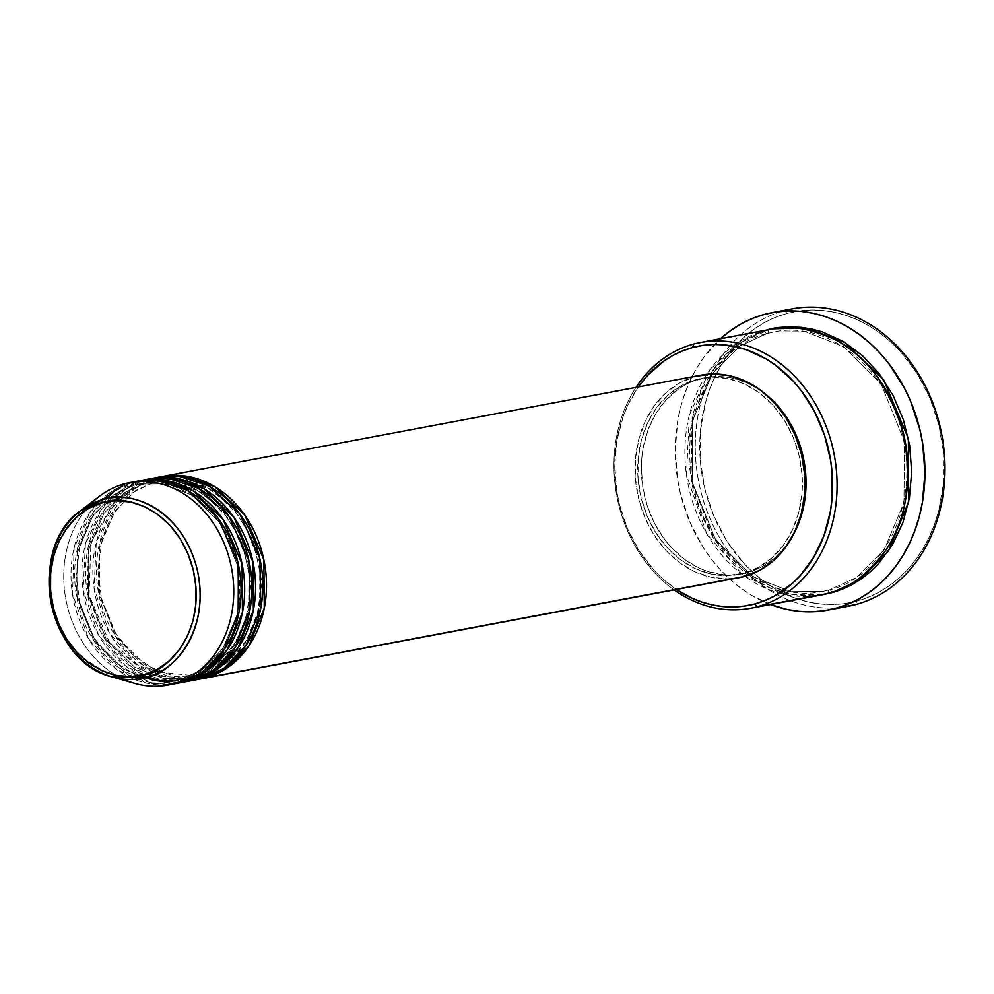 <?xml version="1.0" encoding="UTF-8"?>
<svg xmlns="http://www.w3.org/2000/svg" width="994" height="994" viewBox="0 0 994 994"><rect width="100%" height="100%" fill="white"/><g stroke="black" fill="none" stroke-linecap="round" stroke-linejoin="round"><path stroke-width="0.75" stroke-dasharray="4.97 3.73" d="M80.887 510.481L56.211 543.805L49.7 569.935L50.52 599.73L59.478 628.717L74.898 652.424L112.198 676.914M171.577 478.847L156.22 481.108A3.218 1.851 74.9 0 0 156.306 481.084A3.218 1.851 74.9 0 0 157.276 477.642L160.63 476.834A103.028 84.291 79.3 0 0 157.276 477.642L695.837 376.328A103.028 84.291 -100.7 0 0 637.85 495.161A103.028 84.291 -100.7 0 0 739.101 577.663M155.188 477.928L153.648 478.325A3.218 1.851 74.9 0 0 156.22 481.108L161.227 479.965L185.021 479.767L213.934 491.073L242.312 519.34L259.894 562.778L259.583 609.011L244.586 644.684L223.613 665.645L203.124 675.013A3.218 1.851 -105.1 0 1 205.708 677.796A3.218 1.851 74.9 0 0 203.124 675.013L240.486 650.163L256.129 621.561L261.981 582.385L253.371 540.388L232.136 506.393L205.572 486.389L180.386 479.145M739.014 577.688L727.906 578.843L711.244 577.253L694.918 571.798L679.561 562.666L665.756 550.229L654.04 534.946L644.857 517.427L638.57 498.317L635.414 478.375L635.501 458.358L638.856 439.025L645.317 421.133L654.648 405.366L666.502 392.332L680.405 382.528L695.837 376.328L157.276 477.642L136.364 487.147L114.906 508.332L99.301 544.377L98.307 591.418L115.503 636.297L144.155 666.216L173.913 678.815L198.713 679.287A103.028 84.291 79.3 0 1 99.052 595.369A103.028 84.291 79.3 0 1 157.276 477.642A3.218 1.851 -105.1 0 1 156.306 481.084A3.218 1.851 -105.1 0 1 156.22 481.108L135.731 490.477L114.757 511.438L99.76 547.11L99.45 593.343L117.031 636.781L145.41 665.036L174.323 676.355L198.129 676.156L203.124 675.013A3.218 1.851 74.9 0 0 203.037 675.025A3.218 1.851 74.9 0 0 202.068 678.48A3.218 1.851 -105.1 0 1 203.037 675.025A3.218 1.851 -105.1 0 1 203.124 675.013L198.129 676.156L174.323 676.355L145.41 665.036L117.031 636.781L99.45 593.343L99.76 547.11L114.757 511.438L135.731 490.477L156.22 481.108A3.218 1.851 -105.1 0 1 153.648 478.325A103.028 84.291 -100.7 0 0 95.648 597.158A103.028 84.291 -100.7 0 0 196.899 679.66M145.298 483.159A3.218 1.851 74.9 0 0 145.385 483.146A3.218 1.851 74.9 0 0 146.367 479.692L149.709 478.884A103.028 84.291 79.3 0 0 146.367 479.692L153.648 478.325L146.367 479.692A3.218 1.851 -105.1 0 1 145.385 483.146A3.218 1.851 -105.1 0 1 145.298 483.159L150.305 482.028L145.298 483.159A3.218 1.851 -105.1 0 1 142.726 480.375A3.218 1.851 74.9 0 0 145.298 483.159L124.809 492.527L103.836 513.488L88.851 549.16L88.541 595.394L106.122 638.844L134.488 667.098L163.414 678.417L187.207 678.206L163.414 678.417L134.488 667.098L106.122 638.844L88.541 595.394L88.851 549.16L103.836 513.488L124.809 492.527L145.298 483.159M160.668 480.897L150.305 482.028L174.099 481.817L203.024 493.136L231.391 521.39L248.972 564.828L248.662 611.074L233.677 646.734L212.704 667.695L192.215 677.063A3.218 1.851 -105.1 0 1 194.787 679.846A3.218 1.851 74.9 0 0 192.215 677.063L229.564 652.226L245.22 623.623L251.072 584.447L242.449 542.438L221.227 508.456L194.65 488.439L169.465 481.195M192.215 677.063A3.218 1.851 74.9 0 0 192.128 677.088A3.218 1.851 74.9 0 0 191.146 680.53A3.218 1.851 -105.1 0 1 192.128 677.088A3.218 1.851 -105.1 0 1 192.215 677.063L187.207 678.206L192.215 677.063M144.267 479.978L142.726 480.375A103.028 84.291 -100.7 0 0 84.739 599.208A103.028 84.291 -100.7 0 0 185.99 681.71M134.389 485.221A3.218 1.851 74.9 0 0 134.476 485.196A3.218 1.851 74.9 0 0 135.445 481.742L138.8 480.934A103.028 84.291 79.3 0 0 135.445 481.742L142.726 480.375L135.445 481.742A3.218 1.851 -105.1 0 1 134.476 485.196A3.218 1.851 -105.1 0 1 134.389 485.221L139.384 484.078L134.389 485.221A3.218 1.851 -105.1 0 1 131.804 482.425A3.218 1.851 74.9 0 0 134.389 485.221L113.9 494.577L92.927 515.538L77.93 551.21L77.619 597.456L95.2 640.894L123.579 669.148L152.492 680.468L176.286 680.256L152.492 680.468L123.579 669.148L95.2 640.894L77.619 597.456L77.93 551.21L92.927 515.538L113.9 494.577L134.389 485.221M183.865 681.896A3.218 1.851 74.9 0 0 181.293 679.113L201.782 669.757L222.755 648.796L237.752 613.124L238.063 566.878L220.482 523.44L192.103 495.186L163.19 483.867L139.384 484.078L163.19 483.867L192.103 495.186L220.482 523.44L238.063 566.878L237.752 613.124L222.755 648.796L201.782 669.757L181.293 679.113A3.218 1.851 74.9 0 0 181.206 679.138A3.218 1.851 74.9 0 0 180.237 682.592A3.218 1.851 -105.1 0 1 181.206 679.138A3.218 1.851 -105.1 0 1 181.293 679.113L176.286 680.256L181.293 679.113A3.218 1.851 -105.1 0 1 183.865 681.896M133.358 482.04L131.804 482.425A103.028 84.291 -100.7 0 0 73.817 601.271A103.028 84.291 -100.7 0 0 175.068 683.76M636.036 387.374A135.234 110.632 -100.7 0 0 674.131 589.889A135.234 110.632 79.3 0 1 636.036 387.374M676.38 589.467A132.016 107.998 79.3 0 1 638.285 386.952L627.935 404.906L623.313 416.076L617.001 440.044L614.777 465.366L616.752 491.098L619.287 503.796L627.351 528.274L639.105 550.726L654.127 570.308L662.675 578.769L676.38 589.467M840.402 607.446A151.324 123.815 79.3 0 1 698.447 480.475A151.324 123.815 79.3 0 1 784.564 310.6L787.136 313.383A148.106 121.169 -100.7 0 0 704.808 488.737A148.106 121.169 -100.7 0 0 856.741 601.109L855.685 604.576L856.741 601.109L845.099 603.495L833.221 604.489L821.243 604.054L809.278 602.202L797.424 598.96L785.807 594.362L774.537 588.436L763.727 581.241L753.477 572.855L743.885 563.362L727.049 541.395L713.854 516.197L704.808 488.737L700.273 460.073L700.41 431.284L705.218 403.502L709.318 390.331L714.512 377.795L720.737 366.016L727.931 355.119L736.032 345.216L744.966 336.382L754.632 328.716L764.958 322.292L775.829 317.161L787.136 313.383L798.791 310.985L810.657 310.004L822.634 310.439L834.612 312.278L846.466 315.52L858.083 320.13L869.352 326.057L880.162 333.251L890.413 341.625L899.992 351.13L916.841 373.085L930.036 398.283L939.069 425.743L943.617 454.42L943.48 483.196L938.671 510.978L934.571 524.161L929.378 536.698L923.153 548.464L915.959 559.361L907.857 569.276L898.924 578.098L889.245 585.764L878.932 592.2L868.06 597.319L856.741 601.109A148.106 121.169 -100.7 0 0 939.069 425.743A148.106 121.169 -100.7 0 0 787.136 313.383L784.564 310.6A151.324 123.815 -100.7 0 0 699.391 485.134A151.324 123.815 -100.7 0 0 848.093 606.303M767.269 333.462A3.218 1.851 74.9 0 0 767.356 333.45A3.218 1.851 74.9 0 0 768.337 329.996L773.295 328.815L768.337 329.996A3.218 1.851 -105.1 0 1 767.356 333.45A3.218 1.851 -105.1 0 1 767.269 333.462L773.891 331.959L767.269 333.462A3.218 1.851 -105.1 0 1 764.697 330.679A3.218 1.851 74.9 0 0 767.269 333.462L740.17 345.85L712.437 373.57L692.607 420.748L692.197 481.904L715.444 539.357L752.98 576.731L791.212 591.703L822.697 591.43L791.212 591.703L752.98 576.731L715.444 539.357L692.197 481.904L692.607 420.748L712.437 373.57L740.17 345.85L767.269 333.462M831.891 592.697A3.218 1.851 74.9 0 0 829.307 589.914L856.406 577.539L884.151 549.806L903.981 502.629L904.391 441.473L881.131 384.019L843.608 346.657L805.364 331.685L773.891 331.959L805.364 331.685L843.608 346.657L881.131 384.019L904.391 441.473L903.981 502.629L884.151 549.806L856.406 577.539L829.307 589.914A3.218 1.851 74.9 0 0 829.22 589.939A3.218 1.851 74.9 0 0 828.25 593.381A3.218 1.851 -105.1 0 1 829.22 589.939A3.218 1.851 -105.1 0 1 829.307 589.914L822.697 591.43L829.307 589.914A3.218 1.851 -105.1 0 1 831.891 592.697M187.804 681.35A103.028 84.291 79.3 0 1 88.143 597.419A103.028 84.291 79.3 0 1 146.367 479.692L125.443 489.21L103.985 510.382L88.391 546.439L87.397 593.48L104.581 638.347L133.246 668.266L162.991 680.865L187.804 681.35M747.153 572.681L743.512 573.364A99.81 81.657 79.3 0 1 738.505 574.507A99.81 81.657 79.3 0 1 640.422 494.577A99.81 81.657 79.3 0 1 696.595 379.459L700.236 378.776A99.81 81.657 -100.7 0 0 644.062 493.894A99.81 81.657 -100.7 0 0 742.145 573.811A99.81 81.657 -100.7 0 0 747.153 572.681L731.298 574.954L723.222 574.656L707.169 571.239L699.341 568.133L684.456 559.287L671.087 547.234L665.135 540.152L654.959 524.186L647.429 506.356L642.832 487.346L641.341 467.888L641.789 458.234L643.019 448.741L647.79 430.626L655.481 414.249L665.794 400.234L678.33 389.114L685.288 384.777L692.607 381.323L708.088 377.161L724.166 376.788L732.23 378.031L748.047 383.324L755.639 387.312L766.709 395.127A99.81 81.657 -100.7 0 0 705.243 377.633A99.81 81.657 -100.7 0 0 700.236 378.776L696.595 379.459A99.81 81.657 79.3 0 1 701.602 378.316A99.81 81.657 79.3 0 1 799.685 458.234A99.81 81.657 79.3 0 1 743.512 573.364L747.153 572.681A99.81 81.657 -100.7 0 0 793.063 535.182L787.049 544.538L775.568 557.174L762.1 566.667L747.153 572.681M771.468 329.138A135.234 110.632 -100.7 0 0 764.697 330.679L693.737 344.036L764.697 330.679A135.234 110.632 -100.7 0 0 688.581 486.65A135.234 110.632 -100.7 0 0 821.466 594.934M764.548 314.365L784.564 310.6L764.548 314.365M770.499 604.526A151.324 123.815 79.3 0 1 678.43 484.24A151.324 123.815 79.3 0 1 720.501 338.73L704.05 357.008L696.695 368.14L690.333 380.168L685.04 392.978L680.84 406.447L677.796 420.437L675.261 449.474L677.523 478.971L680.43 493.533L689.662 521.589L703.143 547.334L711.331 559.026L720.352 569.773L730.155 579.477L740.629 588.038L751.675 595.394L770.499 604.526M99.549 496.217A103.028 84.291 -100.7 0 0 65.902 599.457A103.028 84.291 -100.7 0 0 134.762 683.425M124.536 483.805L131.804 482.425L124.536 483.805M123.281 679.113A103.028 84.291 79.3 0 1 90.417 504.405M176.882 683.4A103.028 84.291 79.3 0 1 77.221 599.469A103.028 84.291 79.3 0 1 135.445 481.742L114.534 491.26L93.076 512.444L77.47 548.489L76.476 595.53L93.672 640.397L122.324 670.316L152.082 682.928L176.882 683.4M147.895 479.195A103.028 84.291 -100.7 0 0 142.726 480.375L122.262 489.595L101.177 509.91L85.372 544.463L83.123 590.125L98.443 634.93L125.791 666.229L155.275 680.629L180.486 682.518M136.973 481.258A103.028 84.291 -100.7 0 0 131.804 482.425L111.117 491.794L89.845 512.531L74.14 547.831L72.5 594.176L88.752 639.043L116.758 669.67L146.391 683.176L171.415 684.357M792.143 308.861A151.324 123.815 -100.7 0 0 784.564 310.6M823.28 594.574L810.408 595.791L799.474 595.394L788.54 593.704L777.718 590.747L767.119 586.547L746.954 574.569L728.838 558.23L713.468 538.189L701.416 515.178L693.166 490.104L689.016 463.925L689.14 437.658L693.526 412.286L702.012 388.803L714.276 368.115L729.82 351.006L738.654 343.999L748.072 338.134L758 333.45L768.337 329.996L740.803 342.532L712.586 370.476L692.147 418.027L691.041 479.978L713.903 538.872L751.712 577.912L790.802 594.163L823.28 594.574M696.595 379.459L681.648 385.461L668.179 394.966L656.699 407.59L647.653 422.86L641.391 440.193L638.148 458.917L638.061 478.313L641.118 497.634L647.206 516.147L656.102 533.119L667.446 547.918L680.815 559.97L695.701 568.817L711.518 574.097L727.658 575.638L743.512 573.364L758.459 567.35L771.928 557.858L783.409 545.234L792.454 529.951L798.716 512.618L801.959 493.906L802.046 474.511L798.99 455.177L792.901 436.677L784.005 419.704L772.661 404.893L759.279 392.841L744.407 384.007L728.59 378.714L712.449 377.186L696.595 379.459M701.006 375.148A103.028 84.291 -100.7 0 0 695.837 376.328M158.804 477.145A103.028 84.291 -100.7 0 0 153.648 478.325L133.184 487.532L112.098 507.847L96.294 542.413L94.045 588.075L109.365 632.88L136.712 664.178L166.184 678.579L191.407 680.468M764.697 330.679L737.796 342.793L710.089 369.544L689.364 415.032L686.519 475.095L706.796 533.915L742.816 574.88L781.532 593.617L814.595 595.953M155.399 670.291L132.165 654.201L113.664 630.395L101.835 601.271L97.897 569.786L102.233 539.146L114.385 512.482L133.047 492.49L156.294 481.096L171.651 478.859M159.487 672.068L198.129 676.156L203.049 675.025L228.695 661.768L248.351 638.073L259.509 606.825L260.689 571.935L251.693 537.816L233.689 508.754L208.976 488.402L180.734 479.22M118.609 497.348L145.385 483.146L160.73 480.91M152.119 675.448L187.207 678.206L192.128 677.088L217.773 663.818L237.442 640.124L248.599 608.875L249.767 573.998L240.784 539.866L222.768 510.817L198.067 490.452L169.812 481.282M137.271 676.019L113.117 660.873L93.585 637.465L80.775 608.216L76.066 576.234L79.942 544.886L91.97 517.476L110.819 496.888L134.463 485.196L139.384 484.078C181.716 474.573 229.49 515.041 237.765 568.518C247.531 618.417 220.892 669.745 181.219 679.138L176.286 680.256L143.086 678.119M767.343 333.45L773.891 331.959C830.102 319.385 893.246 372.974 904.18 443.61C917.089 509.512 881.902 577.439 829.232 589.939L822.697 591.43C766.486 604.004 703.33 550.415 692.396 479.779C679.486 413.877 714.686 345.949 767.343 333.45M742.145 573.811L738.505 574.507M705.243 377.633L701.602 378.316M114.844 500.765L90.939 542.55L89.075 595.108L109.899 643.391L147.36 673.621"/><path stroke-width="1.49" d="M90.417 504.405A103.028 84.291 79.3 0 1 124.536 483.805L103.09 499.448A3.218 1.851 74.9 0 0 102.481 502.728C122.113 493.769 176.907 506.493 193.246 569.848C207.684 633.725 165.364 672.565 144.068 674.615C124.424 683.574 69.642 670.838 53.291 607.483C38.853 543.619 81.173 504.778 102.481 502.728A3.218 1.851 -105.1 0 1 103.09 499.448L80.887 510.481A91.597 74.935 79.3 0 1 103.09 499.448L124.536 483.805A103.028 84.291 -100.7 0 0 99.549 496.217L80.887 510.481C25.782 547.706 47.314 662.252 112.198 676.914L146.143 677.386A3.218 1.851 -105.1 0 1 144.068 674.615L130.015 676.641L115.702 675.274L101.686 670.59L88.491 662.749L76.637 652.064L66.573 638.943L58.696 623.897L53.291 607.483L50.582 590.361L50.657 573.165L53.539 556.565L59.081 541.208L67.107 527.665L77.284 516.47L89.224 508.046L102.481 502.728L116.534 500.703L130.835 502.069L144.863 506.754L158.046 514.594L169.899 525.279L179.964 538.4L187.841 553.447L193.246 569.848L195.955 586.982L195.88 604.178L193.01 620.778L187.456 636.135L179.429 649.678L169.253 660.873L157.313 669.297L144.068 674.615A3.218 1.851 74.9 0 0 146.143 677.386A91.597 74.935 79.3 0 1 112.198 676.914A91.597 74.935 79.3 0 1 50.967 602.265A91.597 74.935 79.3 0 1 80.887 510.481M160.63 476.834L184.946 475.927L214.853 486.687L244.76 515.054L263.882 559.833L264.267 608.241L248.935 645.864L227.092 667.968L205.708 677.796A103.028 84.291 79.3 0 1 200.54 678.977A103.028 84.291 79.3 0 1 198.713 679.287L744.27 576.483L205.708 677.796A103.028 84.291 79.3 0 0 263.696 558.963A103.028 84.291 79.3 0 0 162.444 476.461A103.028 84.291 79.3 0 0 160.63 476.834M180.386 479.145L171.577 478.847M191.407 680.468L202.068 678.48A103.028 84.291 -100.7 0 0 260.055 559.647A103.028 84.291 -100.7 0 0 158.804 477.145L151.523 478.512A103.028 84.291 79.3 0 0 149.709 478.884L174.025 477.99L203.932 488.737L233.838 517.116L252.961 561.883L253.358 610.304L238.013 647.914L216.183 670.018L194.787 679.846A103.028 84.291 79.3 0 1 189.618 681.027L196.899 679.66A103.028 84.291 -100.7 0 0 202.068 678.48L223.7 668.49L245.729 645.901L260.913 607.458L259.782 558.367L239.666 513.712L209.162 486.178L179.218 476.362L155.188 477.928M169.465 481.195L160.668 480.897M180.486 682.518L191.146 680.53A103.028 84.291 -100.7 0 0 249.146 561.697A103.028 84.291 -100.7 0 0 147.895 479.195L140.614 480.574A103.028 84.291 79.3 0 0 138.8 480.934L163.103 480.04L193.022 490.8L222.929 519.166L242.051 563.933L242.437 612.354L227.104 649.964L205.261 672.081L183.865 681.896A103.028 84.291 79.3 0 1 178.709 683.077L185.99 681.71A103.028 84.291 -100.7 0 0 191.146 680.53L212.778 670.54L234.82 647.951L249.991 609.521L248.86 560.417L228.744 515.762L198.253 488.228L168.309 478.412L144.267 479.978M112.198 676.914L134.762 683.425A103.028 84.291 -100.7 0 0 172.956 683.959A103.028 84.291 79.3 0 1 167.787 685.139L175.068 683.76A103.028 84.291 -100.7 0 0 180.237 682.592L201.869 672.59L223.898 650.001L239.082 611.571L237.939 562.48L217.823 517.824L187.332 490.291L157.387 480.475L133.358 482.04M750.507 608.278L821.466 594.934A135.234 110.632 -100.7 0 0 828.25 593.381L757.291 606.738L754.707 603.954A132.016 107.998 79.3 0 1 676.38 589.467L691.489 597.941L701.839 602.041L712.4 604.936L723.073 606.576L733.746 606.961L744.332 606.079L754.707 603.954L764.796 600.575L774.488 596.015L792.305 583.441L800.269 575.576L813.9 557.038L824.076 535.368L830.388 511.413L832.015 498.864L832.14 473.206L830.636 460.359L824.548 435.223L814.595 411.64L801.139 390.518L793.262 381.149L775.581 365.208L765.939 358.797L745.55 349.403L724.315 344.868L713.63 344.483L703.056 345.365L692.669 347.502L693.737 344.036A135.234 110.632 -100.7 0 0 636.036 387.374A135.234 110.632 79.3 0 1 693.737 344.036A135.234 110.632 79.3 0 1 700.509 342.483A135.234 110.632 79.3 0 1 833.407 450.767A135.234 110.632 79.3 0 1 757.291 606.738A135.234 110.632 79.3 0 1 750.507 608.278A135.234 110.632 79.3 0 1 674.131 589.889A135.234 110.632 -100.7 0 0 757.291 606.738L828.25 593.381C847.261 590.138 866.532 575.638 886.064 549.856C906.491 520.073 912.281 481.208 903.422 433.272C889.419 386.728 866.693 355.529 835.221 339.699C806.37 326.939 782.862 323.932 764.697 330.679M638.285 386.952A132.016 107.998 79.3 0 1 692.669 347.502L682.592 350.87L672.901 355.442L663.706 361.17L647.119 375.869L638.285 386.952M828.089 610.067A151.324 123.815 79.3 0 1 770.499 604.526L787.161 609.471L799.4 611.347L811.638 611.795L823.765 610.788L835.668 608.34L847.223 604.476L858.331 599.233L868.88 592.673L878.758 584.832L887.89 575.812L896.166 565.685L903.521 554.553L909.883 542.538L915.176 529.727L919.375 516.259L922.42 502.256L924.954 473.219L922.693 443.734L919.785 429.172L910.554 401.116L904.316 387.884L888.897 363.68L879.864 352.932L870.061 343.228L859.586 334.655L848.541 327.312L837.035 321.248L825.169 316.552L813.055 313.234L800.816 311.346L788.577 310.911L776.451 311.917L764.548 314.365L752.992 318.229L741.884 323.46L731.336 330.033L720.501 338.73A151.324 123.815 79.3 0 1 764.548 314.365A151.324 123.815 79.3 0 1 772.139 312.625A151.324 123.815 79.3 0 1 920.842 433.806A151.324 123.815 79.3 0 1 835.668 608.34L855.685 604.576L835.668 608.34A151.324 123.815 79.3 0 1 828.089 610.067L848.093 606.303A151.324 123.815 -100.7 0 0 855.685 604.576A151.324 123.815 79.3 0 1 840.402 607.446M773.295 328.815L805.289 327.846L844.527 342.259L883.591 379.745L908.379 438.54L908.665 501.871L888.487 550.987L859.885 579.85L831.891 592.697L823.28 594.574L842.216 589.256L852.144 584.571L861.562 578.694L870.396 571.699L878.547 563.635L892.525 544.637L902.937 522.446L909.411 497.907L911.672 471.964L909.659 445.61L903.422 419.853L893.221 395.699L879.454 374.067L862.618 355.79L843.397 341.576L822.498 331.946L811.676 328.989L800.742 327.312L789.808 326.914L773.295 328.815M189.618 681.027A103.028 84.291 79.3 0 1 187.804 681.35L194.787 679.846A103.028 84.291 79.3 0 0 252.774 561.014A103.028 84.291 79.3 0 0 151.523 478.512M200.54 678.977L739.101 577.663A103.028 84.291 -100.7 0 0 744.27 576.483L739.014 577.688M172.956 683.959L146.143 677.386L172.956 683.959L180.237 682.592L172.956 683.959A103.028 84.291 -100.7 0 0 230.223 561.97A103.028 84.291 -100.7 0 0 124.536 483.805A103.028 84.291 79.3 0 1 129.692 482.624A103.028 84.291 79.3 0 1 230.943 565.126A103.028 84.291 79.3 0 1 172.956 683.959M167.787 685.139A103.028 84.291 79.3 0 1 123.281 679.113M178.709 683.077A103.028 84.291 79.3 0 1 176.882 683.4L183.865 681.896A103.028 84.291 79.3 0 0 241.865 563.064A103.028 84.291 79.3 0 0 140.614 480.574M171.415 684.357L180.237 682.592A103.028 84.291 -100.7 0 0 238.225 563.747A103.028 84.291 -100.7 0 0 136.973 481.258L129.692 482.624M103.09 499.448A91.597 74.935 79.3 0 1 197.06 568.941A91.597 74.935 79.3 0 1 146.143 677.386C168.197 675.261 211.995 635.054 197.06 568.941C180.138 503.349 123.418 490.179 103.09 499.448M784.564 310.6A151.324 123.815 79.3 0 1 939.802 425.407A151.324 123.815 79.3 0 1 855.685 604.576A151.324 123.815 -100.7 0 0 940.858 430.042A151.324 123.815 -100.7 0 0 792.143 308.861L772.139 312.625M814.595 595.953L828.25 593.381A135.234 110.632 -100.7 0 0 904.366 437.422A135.234 110.632 -100.7 0 0 771.468 329.138L700.509 342.483M766.709 395.127L782.253 411.305L792.417 427.271L799.946 445.101L804.544 464.099L806.035 483.556L804.37 502.703L799.586 520.819L793.063 535.182A99.81 81.657 -100.7 0 0 766.709 395.127M695.837 376.328L712.201 373.98L728.863 375.57L745.189 381.025L760.547 390.145L774.351 402.595L786.068 417.865L795.25 435.397L801.537 454.494L804.693 474.449L804.593 494.465L801.251 513.786L794.79 531.678L785.459 547.446L773.605 560.479L759.702 570.295L744.27 576.483A103.028 84.291 -100.7 0 0 802.257 457.65A103.028 84.291 -100.7 0 0 701.006 375.148L162.444 476.461M757.291 606.738A135.234 110.632 -100.7 0 0 832.463 446.629A135.234 110.632 -100.7 0 0 693.737 344.036L692.669 347.502A132.016 107.998 79.3 0 1 828.089 447.648A132.016 107.998 79.3 0 1 754.707 603.954L757.291 606.738M180.734 479.22L171.651 478.859M169.812 481.282L160.73 480.91M137.271 676.019L143.086 678.119M118.609 497.348L114.844 500.765M147.36 673.621L152.119 675.448M155.399 670.291L159.487 672.068"/></g></svg>

